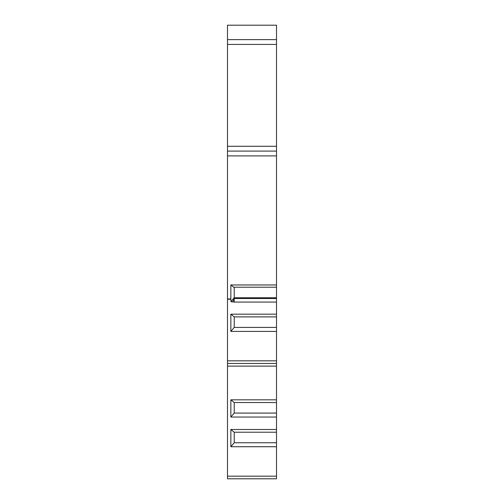 <?xml version="1.0" encoding="UTF-8"?>
<svg xmlns="http://www.w3.org/2000/svg" width="504" height="504" viewBox="0 0 504 504"><rect width="100%" height="100%" fill="white"/><g stroke="black" fill="none" stroke-linecap="round" stroke-linejoin="round"><path stroke-width="0.76" d="M276.507 446.727L230.857 446.727L230.857 429.496L234.221 432.218L276.507 432.218L276.507 478.8L227.493 478.8L227.493 299.212L230.863 299.212L230.857 284.962L276.507 284.962L276.507 297.744L234.177 297.751L230.971 301.726L230.863 299.212M276.507 432.218L276.507 366.112L227.493 366.112M227.493 360.845L276.507 360.845L276.507 366.112M276.507 360.845L276.507 302.072L234.221 302.072L230.971 301.726M232.804 301.726L234.19 298.532L276.507 298.532L276.507 302.072M276.507 298.532L276.507 297.751L234.177 297.751M276.507 155.9L227.493 155.9L227.493 25.2L276.507 25.2L276.507 284.962M265.142 478.8L249.115 478.8M227.493 155.9L227.493 299.212M227.493 363.479L276.507 363.479M265.142 363.479L249.115 363.479M276.507 331.405L230.857 331.405L230.857 314.175L276.507 314.175M276.507 151.093L227.493 151.093M227.493 39.614L276.507 39.614M230.857 284.962L233.749 287.217L276.507 287.217M234.221 287.217L234.221 297.744M234.19 298.532L234.221 302.072M230.857 314.175L234.221 316.896L276.507 316.896M234.221 316.896L234.221 327.43L276.507 327.43M234.221 327.43L230.857 331.405M276.507 417.047L230.857 417.047L230.857 399.823L276.507 399.823M230.857 429.496L276.507 429.496M230.857 399.823L234.221 402.539L276.507 402.539M234.221 402.539L234.221 413.072L276.507 413.072M234.221 413.072L230.857 417.047M234.221 432.218L234.221 442.751L276.507 442.751M234.221 442.751L230.857 446.727M276.507 476.167L227.493 476.167M227.493 298.966L230.857 298.966M276.507 146.286L227.493 146.286M227.493 44.421L276.507 44.421"/></g></svg>

